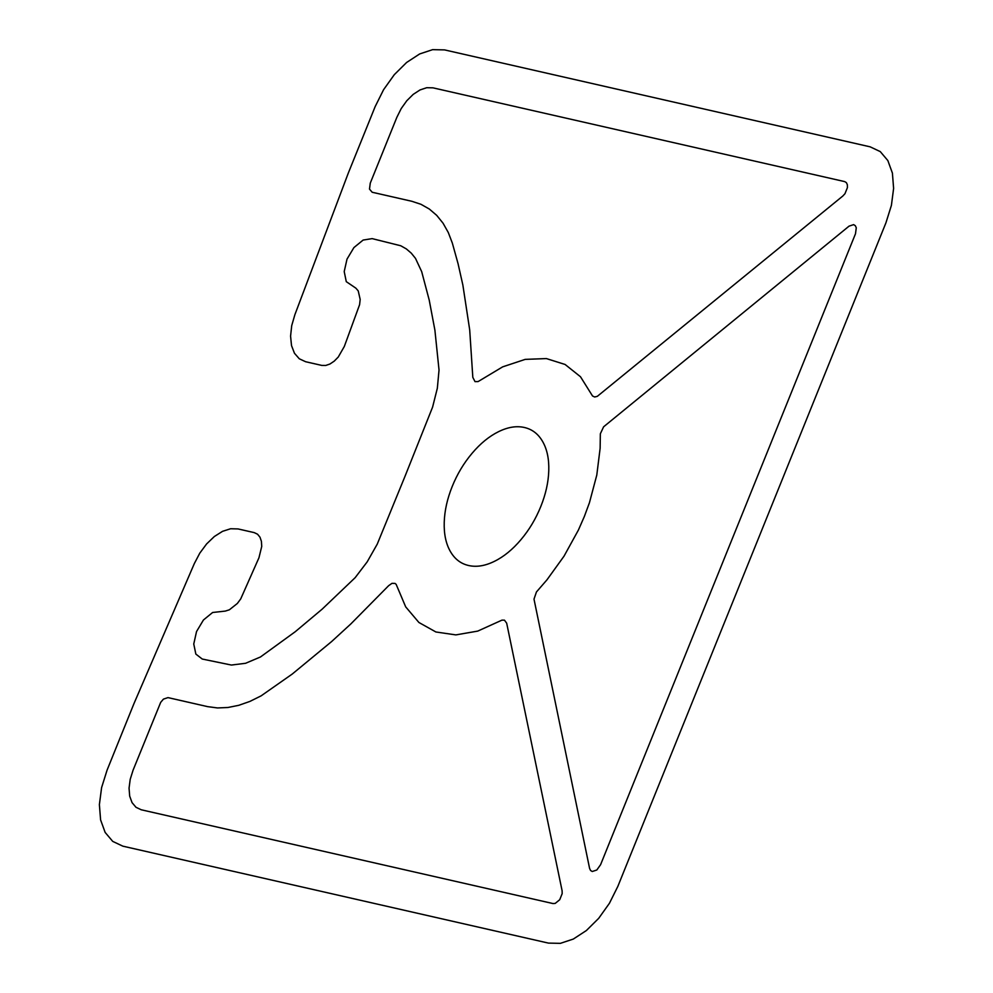 <?xml version="1.0" encoding="UTF-8"?>
<svg xmlns="http://www.w3.org/2000/svg" width="993" height="993" viewBox="0 0 993 993"><rect width="100%" height="100%" fill="white"/><g stroke="black" fill="none" stroke-linecap="round" stroke-linejoin="round"><path stroke-width="1.49" d="M432.936 87.831L844.695 181.607L846.408 182.662L847.364 184.76L847.426 187.603L844.969 193.697L842.809 196.031L597.314 396.344L594.633 397.001L592.511 395.971L580.495 376.757L565.091 364.468L546.361 358.572L525.21 359.379L502.669 366.851L478.117 381.573L475.014 381.622L472.817 377.352L469.701 329.899L462.862 285.041L458.058 263.691L452.349 243.136L448.302 232.536L443.064 223.226L436.709 215.357L429.311 209.026L420.982 204.31L411.834 201.281L372.164 192.245L369.495 189.092L370.277 183.122L396.865 117.298L401.234 108.535L406.807 100.715L413.212 94.372L420.014 89.941L426.742 87.707L432.936 87.831M553.002 903.556L141.254 809.779L136.004 807.297L132.057 802.642L129.686 796.113L129.053 788.169L130.207 779.344L133.062 770.233L160.667 702.386L163.435 699.122L167.978 697.607L207.649 706.644L217.504 707.947L227.918 707.5L238.754 705.315L249.864 701.43L261.097 695.87L292.265 674.036L331.625 641.552L350.939 623.84L388.635 585.684L391.987 583.338L395.053 583.412L396.17 584.393L405.69 606.872L418.909 622.487L435.902 631.982L455.837 634.899L477.745 631.101L501.949 620.141L504.469 620.166L506.678 623.182L562.112 890.795L562.175 893.626L559.717 899.72L555.211 903.407L553.002 903.556M584.343 516.509L589.445 502.706L596.793 475.064L600.132 448.265L600.343 433.78L603.62 426.804L849.052 226.143L853.608 224.629L855.308 225.684L856.276 227.782L855.494 233.752L600.579 864.704L596.805 870.005L592.25 871.506L590.537 870.451L589.581 868.354L533.998 599.139L536.443 591.965L546.969 579.825L564.024 556.167L578.373 530.113L584.343 516.509M540.763 506.579C535.786 518.905 529.157 529.964 520.891 539.733C512.624 549.514 503.823 556.701 494.489 561.306C485.143 565.911 476.528 567.313 468.622 565.514C460.715 563.714 454.583 558.947 450.226 551.227C445.869 543.506 443.871 533.849 444.231 522.268C444.591 510.7 447.26 498.747 452.237 486.421C457.214 474.095 463.843 463.036 472.109 453.267C480.376 443.486 489.177 436.299 498.511 431.694C507.857 427.089 516.472 425.687 524.378 427.486C532.285 429.286 538.417 434.053 542.774 441.773C547.131 449.494 549.129 459.151 548.769 470.732C548.409 482.3 545.74 494.253 540.763 506.579M405.243 475.721L432.588 407.142L437.342 388.213L439.03 370.054L434.897 330.123L429.224 300.109L421.69 271.66L415.496 258.379L411.263 253.141L406.323 248.908L400.775 245.767L372.114 238.618L363.115 240.07L353.93 247.567L347.016 259.099L344.211 271.573L346.284 281.664L355.829 288.131L358.225 290.887L360.174 299.452L359.59 304.702L344.323 346.458L338.253 357.046L334.244 361.129L329.961 364.009L325.716 365.474L321.806 365.412L305.608 361.725L299.278 358.771L294.474 353.272L291.508 345.552L290.577 336.13L291.719 325.617L294.884 314.682L348.369 172.919L375.18 106.561L383.571 89.718L394.283 74.686L406.596 62.485L419.679 53.945L432.625 49.65L444.554 49.898L870.166 146.84L880.27 151.606L887.854 160.568L892.409 173.117L893.613 188.409L891.404 205.377L885.917 222.879L617.82 886.439L609.429 903.282L598.717 918.314L586.404 930.515L573.321 939.055L560.375 943.35L548.446 943.102L122.834 846.16L112.73 841.394L105.146 832.432L100.591 819.883L99.387 804.591L101.596 787.623L107.083 770.121L133.894 703.764L194.33 563.577L199.779 553.163L206.606 543.941L214.364 536.505L222.544 531.329L230.612 528.748L238.047 528.934L254.245 532.62L257.547 534.209L259.992 537.188L261.42 541.371L261.73 546.448L258.95 557.781L240.74 598.866L237.339 603.471L229.383 609.789L225.349 611.08L212.626 612.482L203.441 619.992L196.54 631.536L193.759 644.01L195.844 654.077L202.249 659.042L231.381 665.049L245.544 663.299L260.439 656.994L295.244 631.722L322.166 609.143L355.159 577.665L367.187 561.864L377.241 544.139L405.243 475.721"/></g></svg>

